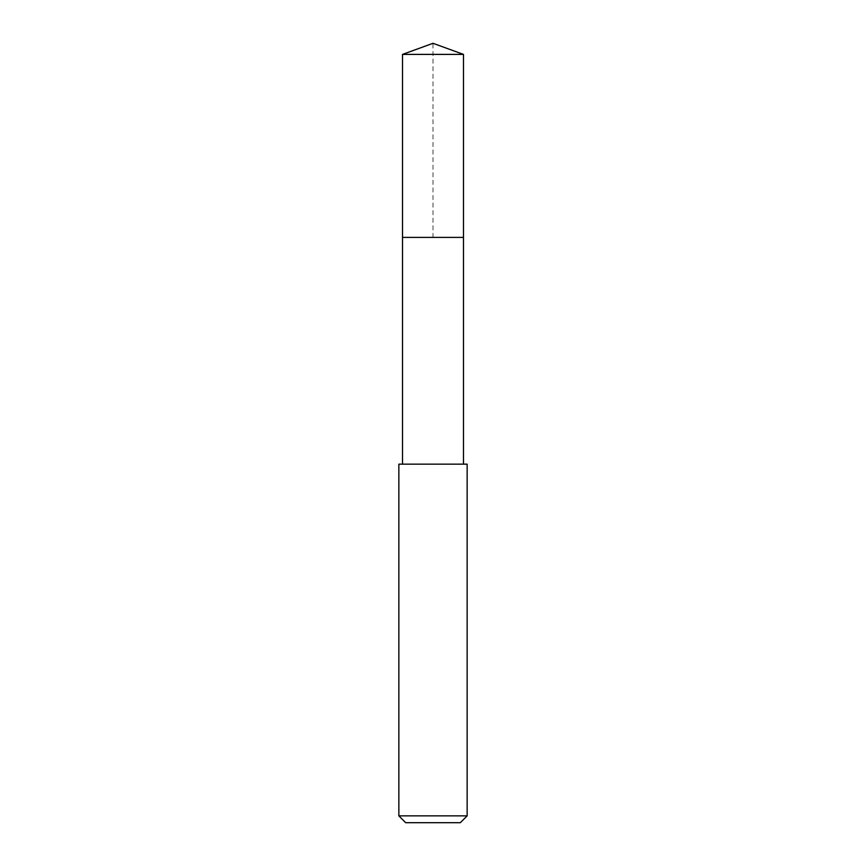 <?xml version="1.0" encoding="UTF-8"?>
<svg xmlns="http://www.w3.org/2000/svg" width="866" height="866" viewBox="0 0 866 866"><rect width="100%" height="100%" fill="white"/><g stroke="black" fill="none" stroke-linecap="round" stroke-linejoin="round"><path stroke-width="0.65" stroke-dasharray="4.33 3.25" d="M402.517 54.396L463.483 54.396M463.483 237.403L402.517 237.403L463.483 237.403M398.858 464.154L467.142 464.154M467.142 815.869L398.858 815.869M460.322 822.7L405.678 822.7M402.517 237.403L433 237.403L433 43.3"/><path stroke-width="1.3" d="M463.483 464.154L463.483 54.396L402.517 54.396L402.517 237.403L463.483 237.403L402.517 237.403L402.517 54.396L433 43.3L402.517 54.396M433 464.154L398.858 464.154L398.858 815.869L467.142 815.869L467.142 464.154L433 464.154M398.858 815.869L405.678 822.7L460.322 822.7L467.142 815.869M433 43.3L463.483 54.396M402.517 464.154L402.517 237.403"/></g></svg>
